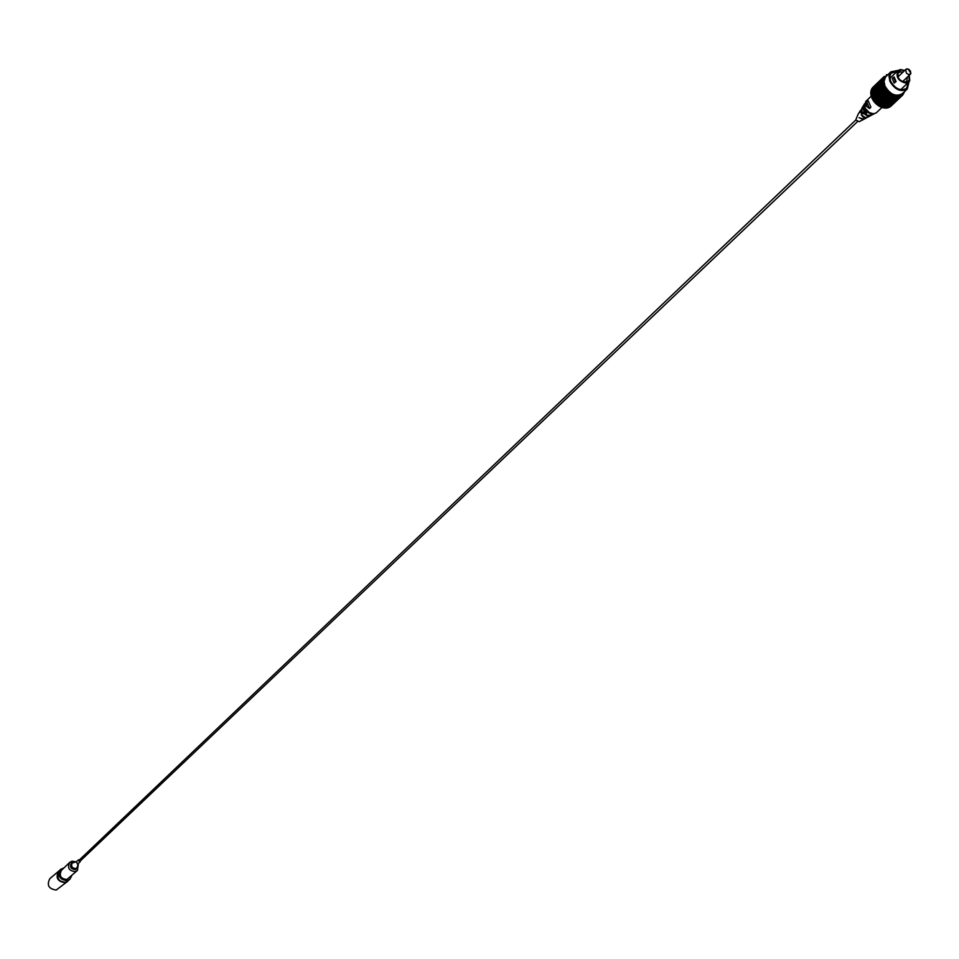 <?xml version="1.0" encoding="UTF-8"?>
<svg xmlns="http://www.w3.org/2000/svg" width="959" height="959" viewBox="0 0 959 959"><rect width="100%" height="100%" fill="white"/><g stroke="black" fill="none" stroke-linecap="round" stroke-linejoin="round"><path stroke-width="1.44" d="M71.649 875.891L69.935 879.247L67.238 880.674C59.662 879.775 57.444 876.023 60.585 869.417L64.037 867.835M69.935 879.247L65.5 882.304C57.936 881.417 55.718 877.677 58.859 871.072L60.585 869.417M72.009 863.172L73.268 862.704M77.271 866.9L76.732 868.135M77.967 864.838L77.128 867.823L75.749 868.554C71.865 868.087 70.738 866.169 72.345 862.788L75.341 862.105M78.206 864.119L77.463 868.171L75.881 869.01C71.469 868.482 70.175 866.289 72.009 862.441L73.603 861.602L76.073 861.901M77.116 868.458L75.246 869.621C70.822 869.094 69.539 866.9 71.362 863.052L71.709 862.776M78.302 864.395L77.415 870.448L75.198 871.623C68.976 870.88 67.154 867.799 69.731 862.381L71.985 861.182L75.821 861.781M77.415 870.448L66.878 879.499C60.705 878.768 58.895 875.711 61.46 870.316L69.731 862.381M58.799 871.084L58.667 871.204C55.358 877.713 57.492 881.549 65.056 882.688L67.49 881.501L65.056 882.688C57.492 881.549 55.358 877.713 58.667 871.204L58.919 870.988M67.346 881.609L56.197 890.048C48.669 888.921 46.559 885.109 49.856 878.636L49.988 878.516M68.401 880.698L65.5 882.316C58.595 882.064 56.437 878.252 59.038 870.892L59.182 870.772M78.338 863.699L77.547 864.323L76.516 861.781M80.316 860.942L79.789 861.482L79.369 859.947M900.645 69.575L899.626 69.779C895.107 75.569 897.3 79.957 906.231 82.954L909.707 80.388L909.252 75.293L909.755 80.568L908.76 82.066L906.195 83.193C898.331 81.239 895.562 77.056 897.9 70.654L900.489 69.516L904.685 70.498L900.645 69.575M908.964 75.557L909.228 80.304L906.039 82.522C900.021 81.515 897.192 78.159 897.552 72.428L900.825 70.007L904.397 70.774M901.616 81.275L904.828 82.054L906.734 81.215L907.442 77.008M902.875 72.225L900.585 71.865L898.643 72.716L897.912 73.843L898.331 77.835M908.473 69.384L909.791 71.769L910.391 71.398L908.473 69.384M910.415 70.762L910.499 74.107L908.389 74.466L906.411 73.148L905.668 69.647L907.022 68.832L909.216 69.516M894.232 83.037L896.078 81.599L894.148 76.948L895.694 81.647L894.232 83.037L895.31 81.527L893.548 77.223L892.266 78.446L894.028 82.75M904.049 82.054L903.774 80.496M899.218 75.713L897.672 75.353M896.078 81.599L895.31 81.527M878.276 105.61L872.894 99.976M890.563 106.425L902.191 94.797L901.088 96.188L900.537 95.708L898.907 96.847L898.595 96.164L898.092 96.931L892.014 95.564L891.954 94.653L891.139 95.097L889.784 93.275L888.657 93.371L888.765 92.448L887.626 92.46L887.806 91.549L886.895 91.716L886.919 90.566L885.996 90.673L886.104 89.535L884.294 88.144L884.749 87.329L883.838 87.245L884.21 86.19L883.323 86.058L871.587 97.291L876.418 104.195L884.018 107.971L895.826 96.811M889.628 107L901.939 95.696M888.621 107.432L901.088 96.188M887.566 107.744L900.153 96.559M886.452 107.911L887.327 107.971L899.146 96.811M885.313 107.959L886.26 108.091L898.092 96.931M884.126 107.864L885.157 108.103L896.977 96.931M887.734 74.838C883.707 76.84 882.652 80.568 884.57 86.034C891.414 96.26 897.924 98.262 904.085 92.016M904.685 91.453L902.707 95.097M897.48 71.05L890.839 73.411L889.784 76.96L890.647 81.215C895.358 89.043 900.669 91.393 906.579 88.288L908.341 82.462M898.211 70.379L890.887 71.793L885.553 76.972L884.018 81.347L884.953 85.998C890.084 94.521 895.874 97.087 902.323 93.682L907.274 89.019L909.048 81.767M890.887 71.793L888.969 75.929L889.856 81.299C894.999 89.846 900.801 92.412 907.274 89.019M896.701 96.919L884.881 108.079M895.55 96.763L883.742 107.923M894.651 96.559L882.843 107.732M894.375 96.475L882.568 107.648M893.476 96.188L881.669 107.36M893.189 96.08L881.393 107.252M892.302 95.696L880.506 106.881M892.014 95.564L880.218 106.737M891.139 95.097L879.343 106.281M890.863 94.929L879.067 106.113M890 94.39L878.216 105.574M889.736 94.198L877.953 105.394M888.909 93.574L877.125 104.771M888.657 93.371L876.874 104.567M887.866 92.687L876.094 103.884M887.626 92.46L875.855 103.656M886.895 91.716L875.123 102.913M886.667 91.465L874.908 102.673M885.996 90.673L874.224 101.882M885.792 90.41L874.033 101.63M885.181 89.571L873.421 100.791M885.001 89.295L873.241 100.515M884.462 88.432L872.702 99.652M884.294 88.144L872.546 99.376M883.838 87.245L872.091 98.477M883.707 86.969L871.959 98.202M883.323 86.058L871.587 97.291M883.227 85.771L883.79 85.039L882.855 84.572L871.12 95.816L871.479 97.003M882.927 84.848L871.192 96.092M882.855 84.572L883.491 83.889L882.604 83.373L870.88 94.629L871.12 95.816M882.652 83.661L870.928 94.905M882.604 83.373L883.287 82.75L882.484 82.21L870.748 93.467L870.976 94.533M882.508 82.486L870.772 93.742M882.484 82.21L883.215 81.647L882.484 81.083L870.748 92.34L870.88 93.335M882.472 81.347L870.748 92.603M882.484 81.083L883.263 80.58L882.604 79.993L870.88 91.261L870.928 92.172M882.568 80.244L870.832 91.513M882.604 79.993L871.096 91.057M882.783 79.213L871.06 90.482M882.843 78.974L871.395 89.978M883.119 78.242L871.395 89.511M883.215 78.027L871.827 88.971M883.563 77.355L871.839 88.636M883.695 77.164L872.378 88.036M884.126 76.564L872.402 87.832M884.282 76.384L873.062 87.161M886.428 74.778L887.075 74.694M902.527 95.253L890.695 106.413M901.748 95.828L889.904 106.988M900.873 96.284L889.041 107.444M899.926 96.631L888.094 107.792M898.907 96.847L887.075 108.007M897.828 96.943L886.008 108.103M883.491 83.889L871.168 95.684M883.79 85.039L871.479 96.835M884.21 86.19L871.899 97.974M884.749 87.329L872.414 99.113M885.373 88.456L873.05 100.227M886.104 89.535L873.769 101.306M886.919 90.566L874.572 102.325M887.806 91.549L875.459 103.296M888.765 92.448L876.418 104.195M889.784 93.275L877.425 105.022M890.851 94.018L878.492 105.754M891.954 94.653L879.583 106.389M893.081 95.193L880.698 106.928M894.208 95.624L881.824 107.348M895.346 95.936L882.951 107.66M865.162 108.223L869.633 112.922M871.275 115.344L869.082 116.051L866.433 115.404L863.999 113.558L863.364 111.915L867.523 115.404L872.007 114.96M867.356 117.43L863.579 117.549L861.182 114.804L865.605 117.717L870.221 115.883M863.46 119.515L859.012 117.693L863.999 119.228L866.385 117.909M857.933 114.648L855.728 120.007L859.348 121.709L862.297 119.947M869.046 116.53L868.422 116.902M873.014 114.421L874.069 113.845M874.129 113.821L871.515 114.013L868.686 112.91L865.545 109.05M866.936 112.886L864.059 109.122L863.723 105.082L863.028 106.401L863.424 109.937L865.857 113.27L866.936 112.886M862.98 113.929L861.386 110.057L861.206 112.838L862.98 113.929M870.88 107.192L868.231 100.767L866.816 102.133L866.48 106.305L869.465 108.559L870.88 107.192L868.231 100.767M864.479 103.692L864.586 106.773M858.269 114.073L860.091 111.028M862.824 106.461L862.429 109.626L864.455 103.752M860.547 110.273L860.235 112.515L862.273 107.396M863.028 106.401L863.687 108.007M864.598 110.213L865.857 113.27M860.906 111.879L861.685 113.785M866.816 102.133L869.465 108.559M79.561 859.755L79.849 861.661L80.508 860.75M80.7 860.571L79.837 862.141L78.47 859.827L76.181 862.009M871.228 96.188L865.665 101.522L864.958 107.756C868.303 113.342 872.103 115.008 876.346 112.754L881.992 107.42M72.009 862.441L71.362 863.052M77.463 868.171L76.816 868.782M59.038 870.892L49.856 878.636M78.111 864.023L80.724 860.559M78.302 863.843L76.996 867.715M76.372 861.829L72.452 862.932M905.572 81.899L906.962 82.33M908.245 69.432L906.579 68.928M889.856 78.35L897.9 70.654M897.96 76.924L905.931 69.312M902.503 81.695L910.499 74.107M900.681 89.714L908.76 82.066M910.391 71.398L910.906 73.483M897.912 73.843L897.552 72.428M873.661 113.881L868.65 112.383L864.958 107.864M861.949 120.319L862.872 119.827M864.922 107.792L864.395 104.159M78.794 860.499L855.752 120.055M79.741 861.494L857.358 121.733"/></g></svg>
